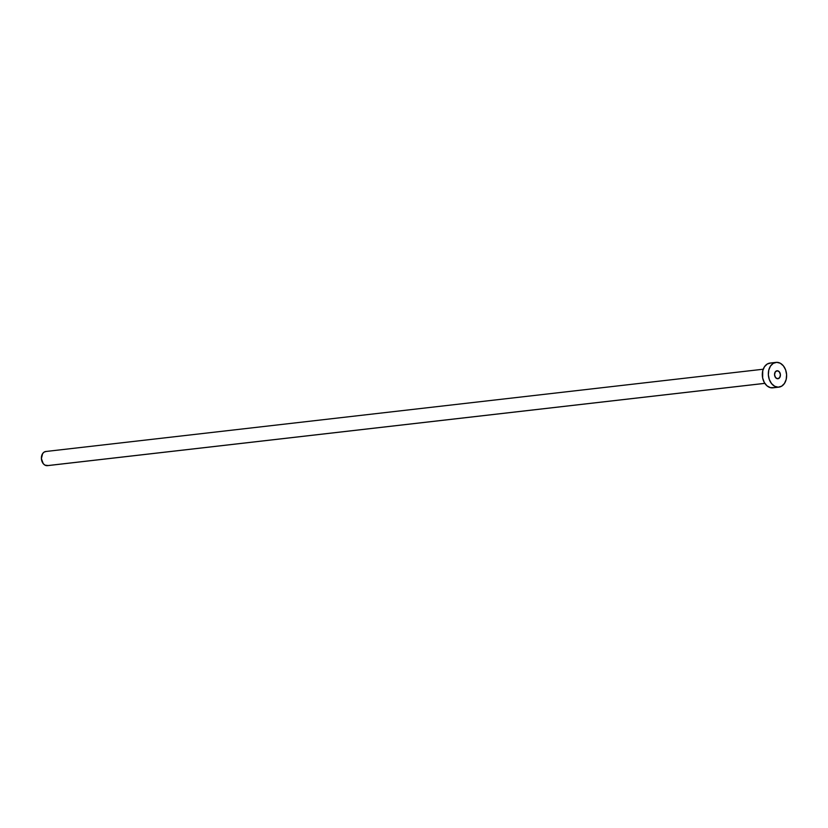 <?xml version="1.0" encoding="UTF-8"?>
<svg xmlns="http://www.w3.org/2000/svg" width="828" height="828" viewBox="0 0 828 828"><rect width="100%" height="100%" fill="white"/><g stroke="black" fill="none" stroke-linecap="round" stroke-linejoin="round"><path stroke-width="1.24" d="M777.244 370.758A4.005 2.919 -96.5 0 1 780.4 374.566A4.005 2.919 -96.5 0 1 777.937 378.727A4.005 2.919 -96.5 0 1 777.72 378.738L779.717 377.547L780.411 374.722L779.386 371.907L777.244 370.758L775.246 371.948L774.553 374.784L775.577 377.599L777.72 378.738A4.005 2.919 -96.5 0 1 774.563 374.939A4.005 2.919 -96.5 0 1 777.026 370.768A4.005 2.919 -96.5 0 1 777.244 370.758L777.244 370.758M48.045 465.522L45.002 465.15L43.222 463.628L41.4 458.629L42.632 453.599L44.226 452.036L46.192 451.477A7.121 5.196 83.5 0 0 45.799 451.498A7.121 5.196 83.5 0 0 41.421 458.898A7.121 5.196 83.5 0 0 47.03 465.667L764.824 383.343L47.03 465.667A7.121 5.196 83.5 0 0 47.424 465.646A7.121 5.196 83.5 0 0 47.807 465.584M778.216 387.173A12.461 9.098 -96.5 0 1 768.394 375.322A12.461 9.098 -96.5 0 1 776.064 362.374A12.461 9.098 -96.5 0 1 776.747 362.333A12.461 9.098 -96.5 0 1 786.569 374.184A12.461 9.098 -96.5 0 1 778.9 387.131A12.461 9.098 -96.5 0 1 778.216 387.173L772.182 387.866L778.216 387.173L774.677 386.262L771.561 383.602L769.336 379.597L768.363 374.856L768.777 370.095L770.516 366.048L773.311 363.316L776.747 362.333L780.286 363.233L783.412 365.893L785.627 369.899L786.6 374.649L786.186 379.41L784.447 383.457L781.653 386.179L778.216 387.173M776.064 362.374L770.019 363.068A12.461 9.098 83.5 0 0 762.36 376.015A12.461 9.098 83.5 0 0 772.182 387.866A12.461 9.098 83.5 0 0 772.866 387.825L778.9 387.131M773.942 387.607L770.392 387.649L766.987 385.827L764.275 382.432L762.64 377.972L762.733 370.789L764.472 366.732L767.266 364.009L770.702 363.026M763.219 369.226L45.799 451.498M764.834 383.364L47.424 465.646"/></g></svg>
